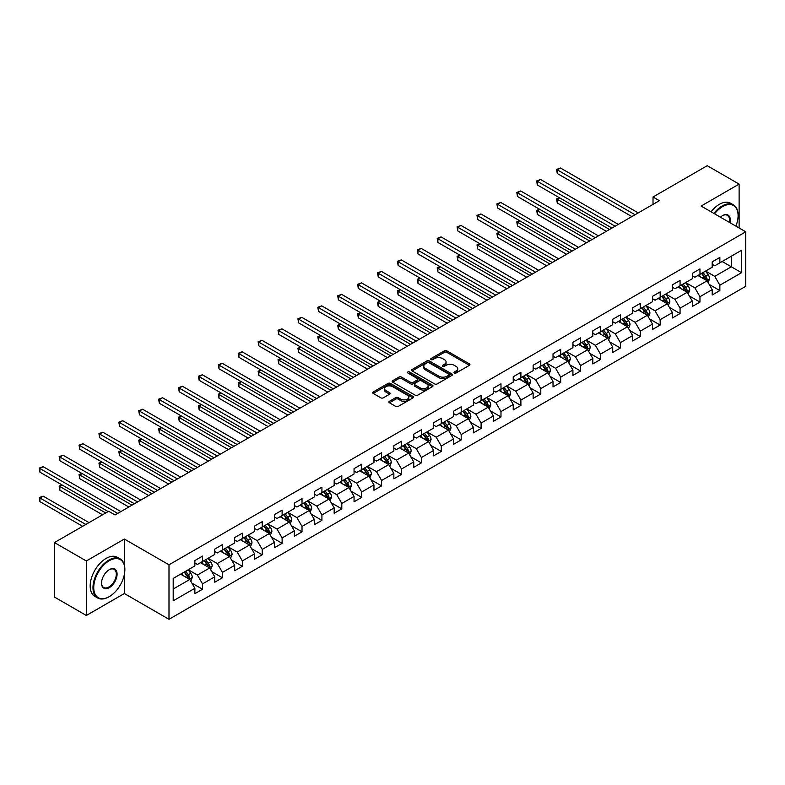 <?xml version="1.0" encoding="UTF-8"?>
<svg xmlns="http://www.w3.org/2000/svg" width="785" height="785" viewBox="0 0 785 785"><rect width="100%" height="100%" fill="white"/><g stroke="black" fill="none" stroke-linecap="round" stroke-linejoin="round"><path stroke-width="1.18" d="M454.348 373.003A1.236 0.716 0 0 0 456.095 373.003L469.401 365.329A1.766 1.02 0 0 0 469.921 364.603A1.766 1.02 0 0 0 469.401 363.877L446.861 350.875A1.766 1.02 0 0 0 444.359 350.875L431.063 358.549A1.236 0.716 0 0 0 430.7 359.059A1.236 0.716 0 0 0 431.063 359.559A1.236 0.716 0 0 0 432.81 359.559L434.537 358.568A5.662 3.268 0 0 1 442.544 358.568L444.418 359.658A5.662 3.268 0 0 1 446.086 361.963A5.662 3.268 0 0 1 444.418 364.279L442.701 365.27A1.236 0.716 0 0 0 442.338 365.781A1.236 0.716 0 0 0 442.701 366.281A1.236 0.716 0 0 0 444.457 366.281L446.174 365.29A5.662 3.268 0 0 1 454.191 365.29L456.065 366.379A5.662 3.268 0 0 1 457.724 368.685A5.662 3.268 0 0 1 456.065 371.001L454.348 371.992A1.236 0.716 0 0 0 453.985 372.502A1.236 0.716 0 0 0 454.348 373.003L454.348 371.992M389.399 401.321A1.766 1.02 0 0 0 388.879 402.048A1.766 1.02 0 0 0 389.399 402.764L395.718 406.414A1.766 1.02 0 0 0 398.23 406.414L412.998 397.887A1.766 1.02 0 0 0 413.518 397.171A1.766 1.02 0 0 0 412.998 396.445L390.469 383.433A1.766 1.02 0 0 0 387.957 383.433L373.189 391.96A1.766 1.02 0 0 0 372.669 392.686A1.766 1.02 0 0 0 373.189 393.413L380.823 397.818A1.766 1.02 0 0 0 383.325 397.818L389.654 394.168A1.766 1.02 0 0 0 390.165 393.442A1.766 1.02 0 0 0 389.654 392.726L385.867 390.537A4.739 2.738 0 0 1 384.473 388.604A4.739 2.738 0 0 1 387.397 386.073A4.739 2.738 0 0 1 392.559 386.671L407.395 395.238A4.739 2.738 0 0 1 408.779 397.171A4.739 2.738 0 0 1 405.865 399.693A4.739 2.738 0 0 1 400.703 399.104L398.23 397.671A1.766 1.02 0 0 0 395.718 397.671L389.399 401.321L389.399 402.764M124.344 539.04L86.34 560.981L54.45 542.572L54.45 597.061L86.34 615.479L124.344 593.529L168.991 619.306L168.991 564.808L124.344 539.04L124.344 564.906M739.117 227.993L739.117 184.102L701.113 206.053L745.75 231.82L168.991 564.808M739.117 184.102L707.236 165.694L653.022 196.996L653.022 204.355M54.45 542.572L108.664 511.28L115.042 514.96L659.4 200.675L653.022 196.996M434.654 383.943A1.766 1.02 0 0 0 437.157 383.943L451.934 375.407A1.766 1.02 0 0 0 452.454 374.69A1.766 1.02 0 0 0 451.934 373.964L429.395 360.953A1.766 1.02 0 0 0 426.893 360.953L412.125 369.48A1.766 1.02 0 0 0 411.605 370.206A1.766 1.02 0 0 0 412.125 370.932L434.654 383.943M408.298 373.277A1.236 0.716 0 0 1 409.554 373.454L409.554 371.972L432.466 385.2A1.766 1.02 0 0 1 432.986 385.926A1.766 1.02 0 0 1 432.466 386.652L417.698 395.179A1.766 1.02 0 0 1 415.186 395.179L392.657 382.167L392.657 380.725A1.766 1.02 0 0 0 392.137 381.441A1.766 1.02 0 0 0 392.657 382.167M392.657 380.725L398.976 377.075A1.766 1.02 0 0 1 401.478 377.075L410.624 382.354A1.766 1.02 0 0 0 413.126 382.354L417.316 379.93A1.766 1.02 0 0 0 417.836 379.204A1.766 1.02 0 0 0 417.316 378.478L407.808 372.993A1.236 0.716 0 0 1 407.444 372.483A1.236 0.716 0 0 1 408.21 371.825A1.236 0.716 0 0 1 409.554 371.972M168.991 619.306L745.75 286.319L745.75 231.82M191.883 583.108L202.53 589.26L202.53 583.883L214.776 576.818L214.776 582.195L222.43 577.77L222.43 572.393L234.676 565.328L234.676 570.705L242.329 566.289L242.329 560.912L254.575 553.837L254.575 559.214L262.229 554.799L262.229 549.421L274.465 542.356L274.465 547.724L282.119 543.308L282.119 537.931L294.365 530.866L294.365 536.243L302.019 531.828L302.019 526.45L314.265 519.376L314.265 524.753L321.919 520.337L321.919 514.96L334.165 507.895L334.165 513.262L341.809 508.847L341.809 503.47L354.055 496.405L354.055 501.782L361.708 497.356L361.708 491.989L373.954 484.914L373.954 490.291L381.608 485.876L381.608 480.498L393.854 473.424L393.854 478.801L401.508 474.385L401.508 469.008L413.754 461.943L413.754 467.32L421.398 462.895L421.398 457.518L433.644 450.453L433.644 455.83L441.298 451.414L441.298 446.037L453.544 438.962L453.544 444.339L461.197 439.924L461.197 434.547L473.443 427.482L473.443 432.849L481.097 428.433L481.097 423.056L493.333 415.991L493.333 421.368L500.987 416.953L500.987 411.575L513.233 404.501L513.233 409.878L520.887 405.462L520.887 400.085L533.133 393.02L533.133 398.387L540.786 393.972L540.786 388.595L553.033 381.53L553.033 386.907L560.686 382.481L560.686 377.114L572.922 370.039L572.922 375.416L580.576 371.001L580.576 365.624L592.822 358.549L592.822 363.926L600.476 359.51L600.476 354.133L612.722 347.068L612.722 352.445L620.376 348.02L620.376 342.643L632.622 335.578L632.622 340.955L640.266 336.539L640.266 331.162L652.512 324.087L652.512 329.464L660.165 325.049L660.165 319.672L672.411 312.607L672.411 317.974L680.065 313.558L680.065 308.181L692.311 301.116L692.311 306.493L699.965 302.078L699.965 296.701L712.201 289.626L712.201 295.003L719.855 290.587L719.855 285.21L741.54 272.689L741.54 250.307L731.335 256.195L731.335 266.802L741.54 272.689M202.53 589.26L194.876 593.676L194.876 588.299L173.2 600.819L173.2 578.437L194.876 565.916L194.876 560.539L202.53 556.123L202.53 561.501L214.776 554.426L214.776 549.058L222.43 544.633L222.43 550.01L234.676 542.945L234.676 537.568L242.329 533.152L242.329 538.52L254.575 531.455L254.575 526.078L262.229 521.662L262.229 527.039L274.465 519.964L274.465 514.587L282.119 510.171L282.119 515.549L294.365 508.484L294.365 503.106L302.019 498.681L302.019 504.058L314.265 496.993L314.265 491.616L321.919 487.2L321.919 492.578L334.165 485.503L334.165 480.126L341.809 475.71L341.809 481.087L354.055 474.012L354.055 468.645L361.708 464.22L361.708 469.597L373.954 462.532L373.954 457.155L381.608 452.739L381.608 458.106L393.854 451.041L393.854 445.664L401.508 441.248L401.508 446.626L413.754 439.551L413.754 434.183L421.398 429.758L421.398 435.135L433.644 428.07L433.644 422.693L441.298 418.277L441.298 423.645L453.544 416.58L453.544 411.203L461.197 406.787L461.197 412.164L473.443 405.089L473.443 399.712L481.097 395.297L481.097 400.674L493.333 393.609L493.333 388.232L500.987 383.806L500.987 389.183L513.233 382.118L513.233 376.741L520.887 372.325L520.887 377.703L533.133 370.628L533.133 365.251L540.786 360.835L540.786 366.212L553.033 359.137L553.033 353.77L560.686 349.345L560.686 354.722L572.922 347.657L572.922 342.28L580.576 337.864L580.576 343.231L592.822 336.166L592.822 330.789L600.476 326.374L600.476 331.751L612.722 324.676L612.722 319.309L620.376 314.883L620.376 320.26L632.622 313.195L632.622 307.818L640.266 303.402L640.266 308.77L652.512 301.705L652.512 296.328L660.165 291.912L660.165 297.289L672.411 290.214L672.411 284.837L680.065 280.422L680.065 285.799L692.311 278.734L692.311 273.357L699.965 268.931L699.965 274.308L712.201 267.243L712.201 261.866L719.855 257.451L719.855 262.828L741.54 250.307M200.489 562.678L209.673 567.977L197.427 575.052L188.253 569.743M194.876 562.973L197.427 564.444L202.53 561.501M197.427 575.052L202.53 583.883M209.673 567.977L214.776 576.818M220.389 551.188L229.573 556.486L217.327 563.561L208.143 558.263M214.776 551.482L217.327 552.954L222.43 550.01M217.327 563.561L222.43 572.393M229.573 556.486L234.676 565.328M240.288 539.697L249.473 545.006L237.227 552.071L228.042 546.772M234.676 539.992L237.227 541.473L242.329 538.52M237.227 552.071L242.329 560.912M249.473 545.006L254.575 553.837M260.188 528.217L269.363 533.515L257.127 540.59L247.942 535.282M254.575 528.511L257.127 529.983L262.229 527.039M257.127 540.59L262.229 549.421M269.363 533.515L274.465 542.356M280.078 516.726L289.263 522.025L277.017 529.1L267.832 523.791M274.465 517.021L277.017 518.492L282.119 515.549M277.017 529.1L282.119 537.931M289.263 522.025L294.365 530.866M299.978 505.236L309.162 510.544L296.916 517.609L287.732 512.311M294.365 505.53L296.916 507.002L302.019 504.058M296.916 517.609L302.019 526.45M309.162 510.544L314.265 519.376M319.878 493.755L329.062 499.054L316.816 506.119L307.632 500.82M314.265 494.05L316.816 495.521L321.919 492.578M316.816 506.119L321.919 514.96M329.062 499.054L334.165 507.895M339.768 482.265L348.952 487.563L336.716 494.638L327.531 489.33M334.165 482.559L336.716 484.031L341.809 481.087M336.716 494.638L341.809 503.47M348.952 487.563L354.055 496.405M359.667 470.774L368.852 476.083L356.606 483.148L347.421 477.849M354.055 471.069L356.606 472.541L361.708 469.597M356.606 483.148L361.708 491.989M368.852 476.083L373.954 484.914M379.567 459.294L388.752 464.592L376.506 471.657L367.321 466.359M373.954 459.588L376.506 461.06L381.608 458.106M376.506 471.657L381.608 480.498M388.752 464.592L393.854 473.424M399.467 447.803L408.651 453.102L396.405 460.177L387.221 454.868M393.854 448.098L396.405 449.57L401.508 446.626M396.405 460.177L401.508 469.008M408.651 453.102L413.754 461.943M419.357 436.313L428.541 441.612L416.295 448.686L407.121 443.388M413.754 436.607L416.295 438.079L421.398 435.135M416.295 448.686L421.398 457.518M428.541 441.612L433.644 450.453M439.257 424.822L448.441 430.131L436.195 437.196L427.011 431.897M433.644 425.117L436.195 426.598L441.298 423.645M436.195 437.196L441.298 446.037M448.441 430.131L453.544 438.962M459.156 413.342L468.341 418.64L456.095 425.715L446.91 420.407M453.544 413.636L456.095 415.108L461.197 412.164M456.095 425.715L461.197 434.547M468.341 418.64L473.443 427.482M479.056 401.851L488.231 407.15L475.995 414.225L466.81 408.916M473.443 402.146L475.995 403.618L481.097 400.674M475.995 414.225L481.097 423.056M488.231 407.15L493.333 415.991M498.946 390.361L508.13 395.669L495.885 402.734L486.7 397.436M493.333 390.655L495.885 392.127L500.987 389.183M495.885 402.734L500.987 411.575M508.13 395.669L513.233 404.501M518.846 378.88L528.03 384.179L515.784 391.244L506.6 385.945M513.233 379.175L515.784 380.647L520.887 377.703M515.784 391.244L520.887 400.085M528.03 384.179L533.133 393.02M538.745 367.39L547.93 372.689L535.684 379.763L526.499 374.455M533.133 367.684L535.684 369.156L540.786 366.212M535.684 379.763L540.786 388.595M547.93 372.689L553.033 381.53M558.645 355.899L567.82 361.208L555.584 368.273L546.399 362.974M553.033 356.194L555.584 357.666L560.686 354.722M555.584 368.273L560.686 377.114M567.82 361.208L572.922 370.039M578.535 344.419L587.72 349.717L575.474 356.783L566.289 351.484M572.922 344.713L575.474 346.185L580.576 343.231M575.474 356.783L580.576 365.624M587.72 349.717L592.822 358.549M598.435 332.928L607.619 338.227L595.373 345.302L586.189 339.993M592.822 333.223L595.373 334.695L600.476 331.751M595.373 345.302L600.476 354.133M607.619 338.227L612.722 347.068M618.335 321.438L627.519 326.746L615.273 333.811L606.089 328.513M612.722 321.732L615.273 323.204L620.376 320.26M615.273 333.811L620.376 342.643M627.519 326.746L632.622 335.578M638.225 309.947L647.409 315.256L635.173 322.321L625.988 317.022M632.622 310.242L635.173 311.724L640.266 308.77M635.173 322.321L640.266 331.162M647.409 315.256L652.512 324.087M658.124 298.467L667.309 303.766L655.063 310.84L645.878 305.532M652.512 298.761L655.063 300.233L660.165 297.289M655.063 310.84L660.165 319.672M667.309 303.766L672.411 312.607M678.024 286.976L687.209 292.275L674.963 299.35L665.778 294.051M672.411 287.271L674.963 288.743L680.065 285.799M674.963 299.35L680.065 308.181M687.209 292.275L692.311 301.116M697.924 275.486L707.108 280.795L694.862 287.86L685.678 282.561M692.311 275.78L694.862 277.252L699.965 274.308M694.862 287.86L699.965 296.701M707.108 280.795L712.201 289.626M722.151 261.503L731.335 266.802L714.752 276.369L705.578 271.07M712.201 264.3L714.752 265.772L719.855 262.828M714.752 276.369L719.855 285.21M86.34 560.981L86.34 615.479M173.2 589.035L189.784 579.467L180.599 574.169M189.784 579.467L194.876 588.299M709.208 284.435L719.855 290.587M689.308 295.925L699.965 302.078M669.419 307.416L680.065 313.558M649.519 318.896L660.165 325.049M629.619 330.387L640.266 336.539M609.719 341.877L620.376 348.02M589.829 353.358L600.476 359.51M569.93 364.848L580.576 371.001M550.03 376.339L560.686 382.481M530.13 387.819L540.786 393.972M510.24 399.31L520.887 405.462M490.34 410.8L500.987 416.953M470.441 422.291L481.097 428.433M450.551 433.771L461.197 439.924M430.651 445.262L441.298 451.414M410.751 456.752L421.398 462.895M390.851 468.233L401.508 474.385M370.962 479.723L381.608 485.876M351.062 491.214L361.708 497.356M331.162 502.694L341.809 508.847M311.262 514.185L321.919 520.337M291.372 525.675L302.019 531.828M271.473 537.166L282.119 543.308M251.573 548.646L262.229 554.799M231.673 560.137L242.329 566.289M211.783 571.627L222.43 577.77M124.344 593.529L124.344 574.532M454.839 373.179L456.065 372.473A5.662 3.268 0 0 0 457.724 370.157L457.724 368.685M446.086 361.963L446.086 363.435A5.662 3.268 0 0 1 444.418 365.751L443.201 366.458M469.401 363.877L469.401 365.329L446.861 352.347A1.766 1.02 0 0 0 444.359 352.347L431.554 359.736M451.934 373.964L451.934 375.407L429.395 362.425A1.766 1.02 0 0 0 426.893 362.425L412.145 370.942M448.804 375.191A1.236 0.716 0 0 0 449.167 374.69A1.236 0.716 0 0 0 448.804 374.18L429.022 362.758A1.236 0.716 0 0 0 427.275 362.758L425.46 363.808A5.662 3.268 0 0 0 423.792 366.124A5.662 3.268 0 0 0 425.46 368.44L438.972 376.241A5.662 3.268 0 0 0 446.989 376.241L448.804 375.191L448.804 376.663A1.236 0.716 0 0 0 449.167 376.162L449.167 374.69M423.792 366.124L423.792 367.596A5.662 3.268 0 0 0 425.46 369.912L425.46 368.44M448.804 376.663L446.989 377.713A5.662 3.268 0 0 1 438.972 377.713L425.46 369.912M392.677 382.177L398.976 378.547L398.976 377.075M417.836 379.204L417.836 380.676A1.766 1.02 0 0 1 417.316 381.402L413.126 383.826A1.766 1.02 0 0 1 410.624 383.826L401.478 378.547A1.766 1.02 0 0 0 398.976 378.547M409.554 373.454L432.447 386.662M420.103 387.829A4.739 2.738 0 0 0 425.264 388.418A4.739 2.738 0 0 0 428.188 385.886A4.739 2.738 0 0 0 426.804 383.953L421.574 380.941A1.766 1.02 0 0 0 419.072 380.941L414.873 383.365A1.766 1.02 0 0 0 414.362 384.081A1.766 1.02 0 0 0 414.873 384.807L420.103 387.829L420.103 389.301A4.739 2.738 0 0 0 425.264 389.89A4.739 2.738 0 0 0 428.188 387.368L428.188 385.886M414.362 384.081L414.362 385.553A1.766 1.02 0 0 0 414.873 386.279L414.873 384.807M420.103 389.301L414.873 386.279M408.779 397.171L408.779 398.643A4.739 2.738 0 0 1 405.865 401.164A4.739 2.738 0 0 1 400.703 400.576L398.23 399.143A1.766 1.02 0 0 0 395.718 399.143L389.419 402.784M384.473 388.604L384.473 390.076A4.739 2.738 0 0 0 385.867 392.009L385.867 390.537M389.625 394.178L385.867 392.009M412.979 397.907L390.469 384.905A1.766 1.02 0 0 0 387.957 384.905L373.209 393.422M708.109 282.541L709.63 278.714A4.779 2.757 -120 0 0 708.099 274.642L705.47 271.129M700.877 277.203L699.092 274.809M559.695 197.898L557.271 199.302L557.271 202.981L606.344 231.31M706.363 280.363L707.049 278.92A4.779 2.757 -120 0 0 705.676 276.045L703.046 272.532M701.849 273.219L704.773 277.115A2.433 1.403 60 0 1 705.215 277.861L707.049 278.92M701.515 273.415L704.145 276.928A4.779 2.757 60 0 1 705.519 279.803M557.271 202.981L556.575 198.89L609.533 229.465M556.575 198.89L559.42 197.732M635.036 214.737L557.271 169.845L560.461 168L638.225 212.902M631.856 216.581L557.271 173.524L557.271 169.845L556.575 169.432L560.461 168M557.271 173.524L556.575 169.432M735.888 226.129A22.009 12.707 120 0 0 738.096 215.62A22.009 12.707 120 0 0 722.534 206.641A22.009 12.707 120 0 0 714.546 213.805M713.879 213.422A22.549 13.021 -60 0 1 722.151 205.974A22.549 13.021 -60 0 1 733.426 204.856A22.549 13.021 -60 0 1 738.096 215.178A22.549 13.021 -60 0 1 738.096 215.404M720.414 217.19A11 6.349 -60 0 1 722.534 215.62L722.534 215.62A11 6.349 -60 0 1 730.021 222.744M711.073 211.803A22.549 13.021 -60 0 1 719.345 204.355A22.549 13.021 -60 0 1 730.619 203.237L733.426 204.856M729.324 222.341A10.46 6.045 120 0 0 727.381 215.325A10.46 6.045 120 0 0 722.347 215.738M108.919 596.845L109.301 596.62A22.009 12.707 120 0 0 124.854 569.674A22.009 12.707 120 0 0 109.301 560.686A22.009 12.707 120 0 0 93.739 587.641A22.009 12.707 120 0 0 109.301 596.62L108.919 596.845A22.549 13.021 -60 0 1 97.644 597.964A22.549 13.021 -60 0 1 94.19 579.899A22.549 13.021 -60 0 1 108.919 560.029A22.549 13.021 -60 0 1 120.193 558.91A22.549 13.021 -60 0 1 124.854 569.233A22.549 13.021 -60 0 1 124.854 569.449M109.301 587.641A11 6.349 -60 0 1 101.52 583.147A11 6.349 -60 0 1 109.301 569.674L109.301 569.674A11 6.349 -60 0 1 117.083 574.169A11 6.349 -60 0 1 109.301 587.641M101.52 582.921A10.46 6.045 120 0 0 103.689 587.494A10.46 6.045 120 0 0 108.919 586.974A10.46 6.045 120 0 0 115.748 577.76A10.46 6.045 120 0 0 114.149 569.37A10.46 6.045 120 0 0 109.105 569.782M97.644 597.964L94.838 596.345A22.549 13.021 -60 0 1 91.384 578.27A22.549 13.021 -60 0 1 106.112 558.41A22.549 13.021 -60 0 1 117.387 557.291L120.193 558.91M688.209 294.022L689.73 290.205A4.779 2.757 -120 0 0 688.209 286.132L685.57 282.62M680.987 288.684L679.192 286.299M539.805 209.389L537.382 210.782L537.382 214.462L586.444 242.791M686.463 291.853L687.15 290.411A4.779 2.757 -120 0 0 685.786 287.536L683.146 284.013M681.949 284.71L684.873 288.605A2.433 1.403 60 0 1 685.315 289.351L687.15 290.411M681.615 284.896L684.255 288.419A4.779 2.757 60 0 1 685.619 291.294M537.382 214.462L536.675 210.38L589.633 240.956M536.675 210.38L539.521 209.222M668.32 305.512L669.831 301.685A4.779 2.757 -120 0 0 668.31 297.623L665.68 294.11M661.088 300.174L659.302 297.79M519.905 220.87L517.482 222.273L517.482 225.952L566.544 254.281M666.573 303.344L667.25 301.891A4.779 2.757 -120 0 0 665.886 299.016L663.256 295.503M662.059 296.2L664.973 300.096A2.433 1.403 60 0 1 665.415 300.832L667.25 301.891M661.726 296.387L664.355 299.899A4.779 2.757 60 0 1 665.719 302.774M517.482 225.952L516.785 221.87L569.733 252.436M516.785 221.87L519.621 220.713M615.146 226.227L537.382 181.325L540.571 179.49L618.335 224.382M611.957 228.062L537.382 185.015L537.382 181.325L536.675 180.923L540.571 179.49M537.382 185.015L536.675 180.923M595.246 237.718L517.482 192.816L520.671 190.971L598.435 235.873M592.057 239.553L517.482 196.495L517.482 192.816L516.785 192.413L520.671 190.971M517.482 196.495L516.785 192.413M648.42 317.003L649.941 313.176A4.779 2.757 -120 0 0 648.41 309.104L645.78 305.591M641.188 311.665L639.402 309.27M500.006 232.36L497.582 233.763L497.582 237.443L546.654 265.772M646.673 314.824L647.36 313.382A4.779 2.757 -120 0 0 645.986 310.507L643.357 306.994M642.159 307.681L645.084 311.586A2.433 1.403 60 0 1 645.525 312.322L647.36 313.382M641.826 307.877L644.456 311.39A4.779 2.757 60 0 1 645.829 314.265M497.582 237.443L496.885 233.351L549.843 263.927M496.885 233.351L499.731 232.203M628.52 328.483L630.041 324.666A4.779 2.757 -120 0 0 628.51 320.594L625.88 317.081M621.298 323.145L619.502 320.761M480.116 243.85L477.692 245.244L477.692 248.933L526.755 277.252M626.773 326.315L627.46 324.872A4.779 2.757 -120 0 0 626.087 321.997L623.457 318.484M622.26 319.171L625.184 323.067A2.433 1.403 60 0 1 625.625 323.812L627.46 324.872M621.926 319.367L624.566 322.88A4.779 2.757 60 0 1 625.93 325.755M477.692 248.933L476.986 244.841L529.944 275.417M476.986 244.841L479.831 243.684M608.63 339.974L610.141 336.157A4.779 2.757 -120 0 0 608.62 332.084L605.981 328.572M601.398 334.636L599.612 332.251M460.216 255.331L457.792 256.734L457.792 260.414L506.855 288.743M606.874 337.805L607.561 336.353A4.779 2.757 -120 0 0 606.197 333.478L603.557 329.965M602.36 330.662L605.284 334.557A2.433 1.403 60 0 1 605.726 335.293L607.561 336.353M602.036 330.848L604.666 334.361A4.779 2.757 60 0 1 606.03 337.236M457.792 260.414L457.086 256.332L510.044 286.908M457.086 256.332L459.932 255.174M575.346 249.198L497.582 204.306L500.771 202.461L578.535 247.363M572.157 251.043L497.582 207.986L497.582 204.306L496.885 203.904L500.771 202.461M497.582 207.986L496.885 203.904M555.456 260.689L477.692 215.787L480.871 213.952L558.645 258.844M552.267 262.533L477.692 219.476L477.692 215.787L476.986 215.384L480.871 213.952M477.692 219.476L476.986 215.384M535.556 272.179L457.792 227.277L460.981 225.442L538.745 270.334M532.367 274.014L457.792 230.957L457.792 227.277L457.086 226.875L460.981 225.442M457.792 230.957L457.086 226.875M515.657 283.66L437.893 238.768L441.082 236.923L518.846 281.825M512.468 285.504L437.893 242.447L437.893 238.768L437.196 238.365L441.082 236.923M437.893 242.447L437.196 238.365M495.757 295.15L417.993 250.258L421.182 248.413L498.946 293.305M492.568 296.995L417.993 253.938L417.993 250.258L417.296 249.846L421.182 248.413M417.993 253.938L417.296 249.846M475.867 306.641L398.103 261.739L401.292 259.904L479.056 304.796M472.678 308.476L398.103 265.418L398.103 261.739L397.396 261.336L401.292 259.904M398.103 265.418L397.396 261.336M455.967 318.121L378.203 273.229L381.392 271.384L459.156 316.286M452.778 319.966L378.203 276.909L378.203 273.229L377.497 272.827L381.392 271.384M378.203 276.909L377.497 272.827M436.067 329.612L358.303 284.72L361.492 282.875L439.257 327.777M432.878 331.456L358.303 288.399L358.303 284.72L357.607 284.307L361.492 282.875M358.303 288.399L357.607 284.307M416.168 341.102L338.404 296.2L341.593 294.365L419.357 339.257M412.988 342.937L338.404 299.89L338.404 296.2L337.707 295.798L341.593 294.365M338.404 299.89L337.707 295.798M396.278 352.593L318.514 307.691L321.703 305.846L399.467 350.748M393.089 354.427L318.514 311.37L318.514 307.691L317.807 307.288L321.703 305.846M318.514 311.37L317.807 307.288M376.378 364.073L298.614 319.181L301.803 317.336L379.567 362.238M373.189 365.918L298.614 322.861L298.614 319.181L297.908 318.769L301.803 317.336M298.614 322.861L297.908 318.769M356.478 375.564L278.714 330.662L281.903 328.827L359.667 373.719M353.289 377.408L278.714 334.351L278.714 330.662L278.018 330.259L281.903 328.827M278.714 334.351L278.018 330.259M336.588 387.054L258.824 342.152L262.004 340.317L339.777 385.209M333.399 388.889L258.824 345.832L258.824 342.152L258.118 341.75L262.004 340.317M258.824 345.832L258.118 341.75M316.689 398.535L238.925 353.642L242.114 351.798L319.878 396.7M313.5 400.379L238.925 357.322L238.925 353.642L238.218 353.24L242.114 351.798M238.925 357.322L238.218 353.24M296.789 410.025L219.025 365.133L222.214 363.288L299.978 408.18M293.6 411.87L219.025 368.813L219.025 365.133L218.328 364.721L222.214 363.288M219.025 368.813L218.328 364.721M276.889 421.516L199.125 376.614L202.314 374.779L280.078 419.671M273.7 423.35L199.125 380.293L199.125 376.614L198.428 376.211L202.314 374.779M199.125 380.293L198.428 376.211M256.999 432.996L179.235 388.104L182.424 386.259L260.188 431.161M253.81 434.841L179.235 391.784L179.235 388.104L178.529 387.702L182.424 386.259M179.235 391.784L178.529 387.702M237.099 444.487L159.335 399.594L162.524 397.75L240.288 442.652M233.91 446.331L159.335 403.274L159.335 399.594L158.629 399.182L162.524 397.75M159.335 403.274L158.629 399.182M217.2 455.977L139.436 411.075L142.625 409.24L220.389 454.132M214.011 457.812L139.436 414.765L139.436 411.075L138.739 410.673L142.625 409.24M139.436 414.765L138.739 410.673M588.73 351.464L590.241 347.637A4.779 2.757 -120 0 0 588.721 343.565L586.091 340.052M581.499 346.126L579.713 343.742M440.316 266.822L437.893 268.225L437.893 271.904L486.955 300.233M586.984 349.286L587.661 347.843A4.779 2.757 -120 0 0 586.297 344.968L583.667 341.455M582.47 342.142L585.384 346.048A2.433 1.403 60 0 1 585.826 346.784L587.661 347.843M582.136 342.338L584.766 345.851A4.779 2.757 60 0 1 586.13 348.726M437.893 271.904L437.196 267.813L490.144 298.388M437.196 267.813L440.032 266.664M568.831 362.945L570.352 359.128A4.779 2.757 -120 0 0 568.821 355.055L566.191 351.543M561.599 357.617L559.813 355.222M420.417 278.312L417.993 279.705L417.993 283.395L467.065 311.724M567.084 360.776L567.771 359.334A4.779 2.757 -120 0 0 566.397 356.459L563.767 352.946M562.57 353.633L565.494 357.528A2.433 1.403 60 0 1 565.936 358.274L567.771 359.334M562.237 353.829L564.866 357.342A4.779 2.757 60 0 1 566.24 360.217M417.993 283.395L417.296 279.303L470.254 309.879M417.296 279.303L420.142 278.145M548.931 374.435L550.452 370.618A4.779 2.757 -120 0 0 548.931 366.546L546.291 363.033M541.709 369.097L539.913 366.713M400.527 289.802L398.103 291.196L398.103 294.875L447.165 323.204M547.184 372.267L547.871 370.814A4.779 2.757 -120 0 0 546.507 367.939L543.868 364.426M542.67 365.123L545.595 369.019A2.433 1.403 60 0 1 546.036 369.755L547.871 370.814M542.337 365.31L544.976 368.822A4.779 2.757 60 0 1 546.34 371.697M398.103 294.875L397.396 290.793L450.354 321.369M397.396 290.793L400.242 289.636M529.041 385.926L530.552 382.099A4.779 2.757 -120 0 0 529.031 378.036L526.401 374.514M521.809 380.588L520.023 378.203M380.627 301.283L378.203 302.686L378.203 306.366L427.266 334.695M527.294 383.747L527.971 382.305A4.779 2.757 -120 0 0 526.607 379.43L523.978 375.917M522.781 376.604L525.695 380.509A2.433 1.403 60 0 1 526.136 381.245L527.971 382.305M522.447 376.8L525.077 380.313A4.779 2.757 60 0 1 526.441 383.188M378.203 306.366L377.497 302.284L430.455 332.85M377.497 302.284L380.342 301.126M509.141 397.416L510.662 393.589A4.779 2.757 -120 0 0 509.131 389.517L506.502 386.004M501.909 392.078L500.123 389.684M360.727 312.773L358.303 314.177L358.303 317.856L407.376 346.185M507.395 395.238L508.081 393.795A4.779 2.757 -120 0 0 506.708 390.92L504.078 387.407M502.881 388.094L505.795 391.99A2.433 1.403 60 0 1 506.246 392.736L508.081 393.795M502.547 388.29L505.177 391.803A4.779 2.757 60 0 1 506.551 394.678M358.303 317.856L357.607 313.764L410.565 344.34M357.607 313.764L360.452 312.607M489.241 408.897L490.762 405.08A4.779 2.757 -120 0 0 489.232 401.007L486.602 397.495M482.01 403.559L480.224 401.174M340.827 324.264L338.404 325.657L338.404 329.337L387.476 357.666M487.495 406.728L488.182 405.286A4.779 2.757 -120 0 0 486.808 402.411L484.178 398.888M482.981 399.585L485.905 403.48A2.433 1.403 60 0 1 486.347 404.226L488.182 405.286M482.647 399.771L485.277 403.294A4.779 2.757 60 0 1 486.651 406.169M338.404 329.337L337.707 325.255L390.665 355.831M337.707 325.255L340.553 324.097M469.342 420.387L470.863 416.56A4.779 2.757 -120 0 0 469.342 412.498L466.702 408.985M462.12 415.049L460.324 412.665M320.937 335.745L318.514 337.148L318.514 340.827L367.576 369.156M467.595 418.219L468.282 416.766A4.779 2.757 -120 0 0 466.918 413.891L464.278 410.378M463.081 411.075L466.005 414.971A2.433 1.403 60 0 1 466.447 415.707L468.282 416.766M462.748 411.262L465.387 414.774A4.779 2.757 60 0 1 466.751 417.649M318.514 340.827L317.807 336.745L370.765 367.311M317.807 336.745L320.653 335.587M449.452 431.878L450.963 428.051A4.779 2.757 -120 0 0 449.442 423.978L446.812 420.466M442.22 426.54L440.434 424.145M301.038 347.235L298.614 348.638L298.614 352.318L347.676 380.647M447.705 429.699L448.382 428.257A4.779 2.757 -120 0 0 447.018 425.382L444.388 421.869M443.191 422.556L446.106 426.461A2.433 1.403 60 0 1 446.547 427.197L448.382 428.257M442.858 422.752L445.487 426.265A4.779 2.757 60 0 1 446.851 429.14M298.614 352.318L297.908 348.226L350.866 378.802M297.908 348.226L300.753 347.068M429.552 443.358L431.073 439.541A4.779 2.757 -120 0 0 429.542 435.469L426.912 431.956M422.32 438.02L420.534 435.636M281.138 358.725L278.714 360.119L278.714 363.808L327.787 392.127M427.805 441.19L428.492 439.747A4.779 2.757 -120 0 0 427.118 436.872L424.489 433.349M423.292 434.046L426.216 437.942A2.433 1.403 60 0 1 426.657 438.687L428.492 439.747M422.958 434.242L425.588 437.755A4.779 2.757 60 0 1 426.962 440.63M278.714 363.808L278.018 359.716L330.976 390.292M278.018 359.716L280.863 358.559M409.652 454.849L411.173 451.032A4.779 2.757 -120 0 0 409.642 446.959L407.013 443.447M402.42 449.511L400.635 447.126M261.248 370.206L258.824 371.609L258.824 375.289L307.887 403.618M407.906 452.68L408.592 451.228A4.779 2.757 -120 0 0 407.219 448.353L404.589 444.84M403.392 445.537L406.316 449.432A2.433 1.403 60 0 1 406.758 450.168L408.592 451.228M403.058 445.723L405.688 449.236A4.779 2.757 60 0 1 407.062 452.111M258.824 375.289L258.118 371.207L311.076 401.783M258.118 371.207L260.963 370.049M389.762 466.339L391.273 462.512A4.779 2.757 -120 0 0 389.752 458.44L387.113 454.927M382.53 461.001L380.745 458.617M241.348 381.696L238.925 383.1L238.925 386.779L287.987 415.108M388.006 464.161L388.693 462.718A4.779 2.757 -120 0 0 387.329 459.843L384.689 456.33M383.492 457.017L386.416 460.923A2.433 1.403 60 0 1 386.858 461.659L388.693 462.718M383.159 457.213L385.798 460.726A4.779 2.757 60 0 1 387.162 463.601M238.925 386.779L238.218 382.688L291.176 413.263M238.218 382.688L241.064 381.539M369.863 477.82L371.374 474.003A4.779 2.757 -120 0 0 369.853 469.93L367.223 466.418M362.631 472.491L360.845 470.097M221.448 393.187L219.025 394.58L219.025 398.27L268.087 426.598M368.116 475.651L368.793 474.209A4.779 2.757 -120 0 0 367.429 471.334L364.799 467.821M363.602 468.508L366.516 472.403A2.433 1.403 60 0 1 366.958 473.149L368.793 474.209M363.269 468.704L365.898 472.217A4.779 2.757 60 0 1 367.262 475.092M219.025 398.27L218.328 394.178L271.276 424.754M218.328 394.178L221.164 393.02M349.963 489.31L351.484 485.493A4.779 2.757 -120 0 0 349.953 481.421L347.323 477.908M342.731 483.972L340.945 481.588M201.549 404.667L199.125 406.071L199.125 409.75L248.197 438.079M348.216 487.142L348.903 485.689A4.779 2.757 -120 0 0 347.529 482.814L344.9 479.301M343.702 479.998L346.627 483.894A2.433 1.403 60 0 1 347.068 484.63L348.903 485.689M343.369 480.185L345.999 483.697A4.779 2.757 60 0 1 347.372 486.572M199.125 409.75L198.428 405.668L251.386 436.244M198.428 405.668L201.274 404.51M330.063 500.801L331.584 496.974A4.779 2.757 -120 0 0 330.063 492.911L327.423 489.389M322.841 495.463L321.045 493.078M181.659 416.158L179.235 417.561L179.235 421.241L228.298 449.57M328.316 498.622L329.003 497.18A4.779 2.757 -120 0 0 327.639 494.305L325 490.792M323.803 491.479L326.727 495.384A2.433 1.403 60 0 1 327.168 496.12L329.003 497.18M323.469 491.675L326.109 495.188A4.779 2.757 60 0 1 327.473 498.063M179.235 421.241L178.529 417.159L231.487 447.725M178.529 417.159L181.374 416.001M310.173 512.291L311.684 508.464A4.779 2.757 -120 0 0 310.163 504.392L307.534 500.879M302.941 506.953L301.155 504.559M161.759 427.648L159.335 429.042L159.335 432.731L208.398 461.06M308.426 510.113L309.104 508.67A4.779 2.757 -120 0 0 307.74 505.795L305.11 502.282M303.913 502.969L306.827 506.865A2.433 1.403 60 0 1 307.269 507.61L309.104 508.67M303.579 503.165L306.209 506.678A4.779 2.757 60 0 1 307.573 509.553M159.335 432.731L158.629 428.639L211.587 459.215M158.629 428.639L161.475 427.482M290.273 523.772L291.794 519.955A4.779 2.757 -120 0 0 290.264 515.882L287.634 512.369M283.042 518.434L281.256 516.049M141.859 439.139L139.436 440.532L139.436 444.212L188.508 472.541M288.527 521.603L289.214 520.161A4.779 2.757 -120 0 0 287.84 517.286L285.21 513.763M284.013 514.46L286.927 518.355A2.433 1.403 60 0 1 287.369 519.101L289.214 520.161M283.679 514.646L286.309 518.169A4.779 2.757 60 0 1 287.683 521.044M139.436 444.212L138.739 440.13L191.687 470.706M138.739 440.13L141.585 438.972M270.374 535.262L271.895 531.435A4.779 2.757 -120 0 0 270.364 527.373L267.734 523.86M263.142 529.924L261.356 527.54M121.96 450.619L119.536 452.023L119.536 455.702L168.608 484.031M268.627 533.093L269.314 531.641A4.779 2.757 -120 0 0 267.94 528.766L265.31 525.253M264.113 525.95L267.037 529.846A2.433 1.403 60 0 1 267.479 530.582L269.314 531.641M263.78 526.136L266.409 529.649A4.779 2.757 60 0 1 267.783 532.524M119.536 455.702L118.839 451.62L171.797 482.186M118.839 451.62L121.685 450.462M250.474 546.753L251.995 542.926A4.779 2.757 -120 0 0 250.474 538.853L247.834 535.341M243.252 541.414L241.456 539.02M102.07 462.11L99.646 463.513L99.646 467.193L148.708 495.521M248.727 544.574L249.414 543.132A4.779 2.757 -120 0 0 248.05 540.257L245.411 536.744M244.213 537.431L247.138 541.336A2.433 1.403 60 0 1 247.579 542.072L249.414 543.132M243.88 537.627L246.519 541.14A4.779 2.757 60 0 1 247.883 544.015M99.646 467.193L98.939 463.101L151.898 493.677M98.939 463.101L101.785 461.943M197.3 467.467L119.536 422.565L122.725 420.721L200.489 465.623M194.111 469.302L119.536 426.245L119.536 422.565L118.839 422.163L122.725 420.721M119.536 426.245L118.839 422.163M177.41 478.948L99.646 434.056L102.835 432.211L180.599 477.113M174.221 480.793L99.646 437.736L99.646 434.056L98.939 433.644L102.835 432.211M99.646 437.736L98.939 433.644M230.584 558.233L232.095 554.416A4.779 2.757 -120 0 0 230.574 550.344L227.944 546.831M223.352 552.895L221.566 550.511M82.17 473.6L79.746 474.994L79.746 478.683L128.809 507.002M228.837 556.065L229.514 554.622A4.779 2.757 -120 0 0 228.15 551.747L225.521 548.224M224.324 548.921L227.238 552.817A2.433 1.403 60 0 1 227.679 553.562L229.514 554.622M223.99 549.117L226.62 552.63A4.779 2.757 60 0 1 227.984 555.505M79.746 478.683L79.04 474.591L131.998 505.167M79.04 474.591L81.885 473.433M157.51 490.439L79.746 445.537L82.935 443.702L160.699 488.594M154.321 492.283L79.746 449.226L79.746 445.537L79.04 445.134L82.935 443.702M79.746 449.226L79.04 445.134M210.684 569.724L212.205 565.907A4.779 2.757 -120 0 0 210.674 561.834L208.045 558.321M203.452 564.386L201.667 562.001M62.27 485.081L59.846 486.484L59.846 490.164L102.541 514.813M208.938 567.555L209.624 566.103A4.779 2.757 -120 0 0 208.251 563.228L205.621 559.715M204.424 560.411L207.338 564.307A2.433 1.403 60 0 1 207.789 565.043L209.624 566.103M204.09 560.598L206.72 564.111A4.779 2.757 60 0 1 208.094 566.986M59.846 490.164L59.15 486.082L105.73 512.968M59.15 486.082L61.995 484.924M137.611 501.929L59.846 457.027L63.035 455.192L140.8 500.084M134.421 503.764L59.846 460.707L59.846 457.027L59.15 456.625L63.035 455.192M59.846 460.707L59.15 456.625M190.784 581.214L192.305 577.387A4.779 2.757 -120 0 0 190.775 573.315L188.145 569.802M183.553 575.876L181.767 573.492M89.019 522.614L43.136 496.13L39.947 497.975L39.947 501.654L82.641 526.303M189.038 579.036L189.725 577.593A4.779 2.757 -120 0 0 188.351 574.718L185.721 571.205M184.524 571.892L187.448 575.797A2.433 1.403 60 0 1 187.89 576.533L189.725 577.593M184.19 572.088L186.82 575.601A4.779 2.757 60 0 1 188.194 578.476M39.947 501.654L39.25 497.562L85.83 524.458M39.25 497.562L43.136 496.13M117.721 513.41L39.947 468.517L43.136 466.673L120.9 511.575M108.153 511.575L39.947 472.197L39.947 468.517L39.25 468.115L43.136 466.673M39.947 472.197L39.25 468.115M456.065 372.473L456.065 371.001M442.701 366.281L442.701 365.27M444.418 365.751L444.418 364.279M431.063 359.559L431.063 358.549M444.359 352.347L444.359 350.875M446.861 352.347L446.861 350.875M412.125 370.932L412.125 369.48M426.893 362.425L426.893 360.953M429.395 362.425L429.395 360.953M438.972 377.713L438.972 376.241M446.989 377.713L446.989 376.241M401.478 378.547L401.478 377.075M410.624 383.826L410.624 382.354M413.126 383.826L413.126 382.354M417.316 381.402L417.316 379.93M432.466 386.652L432.466 385.2M395.718 399.143L395.718 397.671M398.23 399.143L398.23 397.671M400.703 400.576L400.703 399.104M389.654 394.168L389.654 392.726M373.189 393.413L373.189 391.96M387.957 384.905L387.957 383.433M390.469 384.905L390.469 383.433M412.998 397.887L412.998 396.445M706.628 280.52L709.601 278.803M705.676 276.045L708.099 274.642M702.281 278.008L704.145 276.928M686.738 292.01L689.701 290.293M685.786 287.536L688.209 286.132M682.381 289.498L684.255 288.419M666.838 303.491L669.801 301.783M665.886 299.016L668.31 297.623M662.481 300.979L664.355 299.899M646.938 314.981L649.902 313.274M645.986 310.507L648.41 309.104M642.591 312.469L644.456 311.39M627.048 326.472L630.012 324.754M626.087 321.997L628.51 320.594M622.691 323.96L624.566 322.88M607.148 337.952L610.112 336.245M606.197 333.478L608.62 332.084M602.792 335.44L604.666 334.361M587.249 349.443L590.212 347.735M586.297 344.968L588.721 343.565M582.902 346.931L584.766 345.851M567.349 360.933L570.322 359.216M566.397 356.459L568.821 355.055M563.002 358.421L564.866 357.342M547.459 372.424L550.422 370.706M546.507 367.939L548.931 366.546M543.102 369.902L544.976 368.822M527.559 383.904L530.523 382.197M526.607 379.43L529.031 378.036M523.202 381.392L525.077 380.313M507.659 395.395L510.623 393.677M506.708 390.92L509.131 389.517M503.313 392.883L505.177 391.803M487.76 406.885L490.733 405.168M486.808 402.411L489.232 401.007M483.413 404.373L485.277 403.294M467.87 418.366L470.833 416.658M466.918 413.891L469.342 412.498M463.513 415.854L465.387 414.774M447.97 429.856L450.933 428.149M447.018 425.382L449.442 423.978M443.613 427.344L445.487 426.265M428.07 441.347L431.034 439.629M427.118 436.872L429.542 435.469M423.723 438.835L425.588 437.755M408.171 452.827L411.144 451.12M407.219 448.353L409.642 446.959M403.824 450.315L405.688 449.236M388.281 464.318L391.244 462.61M387.329 459.843L389.752 458.44M383.924 461.806L385.798 460.726M368.381 475.808L371.344 474.091M367.429 471.334L369.853 469.93M364.034 473.296L365.898 472.217M348.481 487.299L351.454 485.581M347.529 482.814L349.953 481.421M344.134 484.777L345.999 483.697M328.591 498.779L331.555 497.072M327.639 494.305L330.063 492.911M324.234 496.267L326.109 495.188M308.691 510.27L311.655 508.552M307.74 505.795L310.163 504.392M304.335 507.758L306.209 506.678M288.792 521.76L291.755 520.043M287.84 517.286L290.264 515.882M284.445 519.248L286.309 518.169M268.892 533.241L271.865 531.533M267.94 528.766L270.364 527.373M264.545 530.729L266.409 529.649M249.002 544.731L251.965 543.024M248.05 540.257L250.474 538.853M244.645 542.219L246.519 541.14M229.102 556.222L232.066 554.504M228.15 551.747L230.574 550.344M224.745 553.71L226.62 552.63M209.202 567.702L212.166 565.995M208.251 563.228L210.674 561.834M204.856 565.19L206.72 564.111M189.303 579.193L192.276 577.485M188.351 574.718L190.775 573.315M184.956 576.681L186.82 575.601"/></g></svg>
